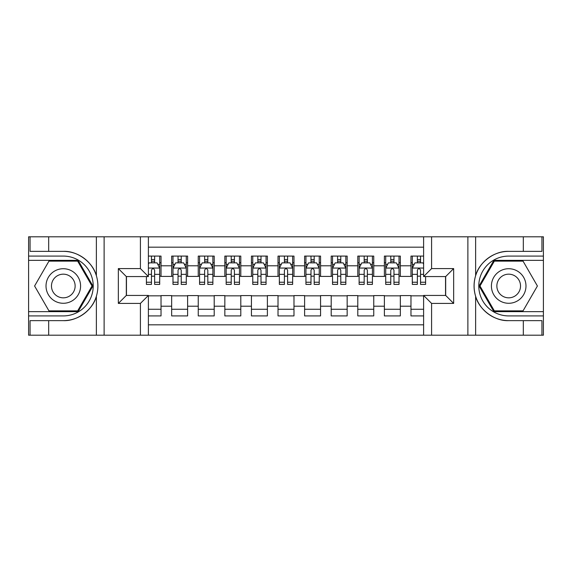 <?xml version="1.0" encoding="UTF-8"?>
<svg xmlns="http://www.w3.org/2000/svg" width="572" height="572" viewBox="0 0 572 572"><rect width="100%" height="100%" fill="white"/><g stroke="black" fill="none" stroke-linecap="round" stroke-linejoin="round"><path stroke-width="0.86" d="M148.391 335.192L423.609 335.192L423.609 295.438L445.681 295.438L445.681 276.562L423.609 276.562L423.609 236.808L148.391 236.808L148.391 276.562L126.319 276.562L126.319 295.438L148.391 295.438L148.391 335.192L48.677 335.192L48.677 320.635L63.299 320.635C77.277 321.342 92.9 309.845 96.375 296.289C98.398 289.432 98.398 282.575 96.375 275.711C92.9 262.155 77.277 250.658 63.299 251.365L48.677 251.365L48.677 236.808L28.6 236.808L28.6 311.661L78.114 311.661L92.929 286L78.114 260.339L28.6 260.339M423.609 256.084L410.975 256.084L410.975 265.794L400.343 265.794L400.343 276.426L410.975 276.426L410.975 265.794M400.343 265.794L400.343 256.084L384.384 256.084L384.384 265.794L373.752 265.794L373.752 276.426L384.384 276.426L384.384 265.794M373.752 265.794L373.752 256.084L357.793 256.084L357.793 265.794L347.161 265.794L347.161 276.426L357.793 276.426L357.793 265.794M347.161 265.794L347.161 256.084L331.202 256.084L331.202 265.794L320.57 265.794L320.57 276.426L331.202 276.426L331.202 265.794M320.57 265.794L320.57 256.084L304.611 256.084L304.611 265.794L293.979 265.794L293.979 276.426L304.611 276.426L304.611 265.794M293.979 265.794L293.979 256.084L278.021 256.084L278.021 265.794L267.389 265.794L267.389 276.426L278.021 276.426L278.021 265.794M267.389 265.794L267.389 256.084L251.43 256.084L251.43 265.794L240.798 265.794L240.798 276.426L251.43 276.426L251.43 265.794M240.798 265.794L240.798 256.084L224.839 256.084L224.839 265.794L214.207 265.794L214.207 276.426L224.839 276.426L224.839 265.794M214.207 265.794L214.207 256.084L198.248 256.084L198.248 265.794L187.616 265.794L187.616 276.426L198.248 276.426L198.248 265.794M187.616 265.794L187.616 256.084L171.657 256.084L171.657 276.426L161.025 276.426L161.025 256.084L148.391 256.084M148.391 315.916L161.025 315.916L161.025 295.574L171.657 295.574L171.657 315.916L187.616 315.916L187.616 295.574L198.248 295.574L198.248 306.206L187.616 306.206M198.248 306.206L198.248 315.916L214.207 315.916L214.207 295.574L224.839 295.574L224.839 306.206L214.207 306.206M224.839 306.206L224.839 315.916L240.798 315.916L240.798 295.574L251.43 295.574L251.43 306.206L240.798 306.206M251.43 306.206L251.43 315.916L267.389 315.916L267.389 295.574L278.021 295.574L278.021 306.206L267.389 306.206M278.021 306.206L278.021 315.916L293.979 315.916L293.979 295.574L304.611 295.574L304.611 306.206L293.979 306.206M304.611 306.206L304.611 315.916L320.57 315.916L320.57 295.574L331.202 295.574L331.202 306.206L320.57 306.206M331.202 306.206L331.202 315.916L347.161 315.916L347.161 295.574L357.793 295.574L357.793 306.206L347.161 306.206M357.793 306.206L357.793 315.916L373.752 315.916L373.752 295.574L384.384 295.574L384.384 306.206L373.752 306.206M384.384 306.206L384.384 315.916L400.343 315.916L400.343 295.574L410.975 295.574L410.975 306.206L400.343 306.206M423.609 247.175L148.391 247.175M148.391 324.825L423.609 324.825M410.975 306.206L410.975 315.916L423.609 315.916M126.455 276.562L126.455 295.438M445.545 295.438L445.545 276.562M151.451 262.734L154.64 262.734M159.695 262.734L161.025 262.734M151.451 276.162L154.64 276.162M159.695 276.162L161.025 276.162M148.391 295.838L161.025 295.838M148.391 309.266L161.025 309.266M171.657 276.162L172.987 276.162M178.042 276.162L181.231 276.162M186.286 276.162L187.616 276.162M171.657 262.734L172.987 262.734M178.042 262.734L181.231 262.734M186.286 262.734L187.616 262.734M171.657 295.838L187.616 295.838M171.657 309.266L187.616 309.266M198.248 295.838L214.207 295.838M198.248 309.266L214.207 309.266M198.248 262.734L199.578 262.734M204.633 262.734L207.822 262.734M212.877 262.734L214.207 262.734M198.248 276.162L199.578 276.162M204.633 276.162L207.822 276.162M212.877 276.162L214.207 276.162M224.839 295.838L240.798 295.838M224.839 309.266L240.798 309.266M224.839 262.734L226.169 262.734M231.224 262.734L234.413 262.734M239.468 262.734L240.798 262.734M224.839 276.162L226.169 276.162M231.224 276.162L234.413 276.162M239.468 276.162L240.798 276.162M251.43 295.838L267.389 295.838M251.43 309.266L267.389 309.266M251.43 262.734L252.76 262.734M257.815 262.734L261.004 262.734M266.059 262.734L267.389 262.734M251.43 276.162L252.76 276.162M257.815 276.162L261.004 276.162M266.059 276.162L267.389 276.162M278.021 295.838L293.979 295.838M278.021 309.266L293.979 309.266M278.021 262.734L279.35 262.734M284.406 262.734L287.594 262.734M292.649 262.734L293.979 262.734M278.021 276.162L279.35 276.162M284.406 276.162L287.594 276.162M292.649 276.162L293.979 276.162M304.611 295.838L320.57 295.838M304.611 309.266L320.57 309.266M304.611 262.734L305.941 262.734M310.996 262.734L314.185 262.734M319.24 262.734L320.57 262.734M304.611 276.162L305.941 276.162M310.996 276.162L314.185 276.162M319.24 276.162L320.57 276.162M331.202 295.838L347.161 295.838M331.202 309.266L347.161 309.266M331.202 262.734L332.532 262.734M337.587 262.734L340.776 262.734M345.831 262.734L347.161 262.734M331.202 276.162L332.532 276.162M337.587 276.162L340.776 276.162M345.831 276.162L347.161 276.162M357.793 295.838L373.752 295.838M357.793 309.266L373.752 309.266M357.793 262.734L359.123 262.734M364.178 262.734L367.367 262.734M372.422 262.734L373.752 262.734M357.793 276.162L359.123 276.162M364.178 276.162L367.367 276.162M372.422 276.162L373.752 276.162M384.384 295.838L400.343 295.838M384.384 309.266L400.343 309.266M384.384 262.734L385.714 262.734M390.769 262.734L393.958 262.734M399.013 262.734L400.343 262.734M384.384 276.162L385.714 276.162M390.769 276.162L393.958 276.162M399.013 276.162L400.343 276.162M410.975 295.838L423.609 295.838M410.975 309.266L423.609 309.266M410.975 262.734L412.305 262.734M417.36 262.734L420.549 262.734M410.975 276.162L412.305 276.162M417.36 276.162L420.549 276.162M154.64 259.545L151.451 259.545M146.396 282.239L146.396 284.406L151.451 284.406L151.451 282.239L146.396 282.239L146.396 276.562M157.765 264.328L159.695 264.328L159.695 284.406L154.64 284.406L154.64 270.177C153.582 268.132 152.517 268.132 151.451 270.177L151.451 282.239M159.695 264.328L159.695 256.084M159.695 268.182L157.035 262.863L149.056 262.863L148.391 264.192M151.451 262.863L151.451 256.084M154.64 256.084L154.64 262.863M71.943 271.035A17.282 17.282 0 0 0 48.334 277.356A17.282 17.282 0 0 0 54.662 300.965A17.282 17.282 0 0 0 78.271 294.644A17.282 17.282 0 0 0 71.943 271.035M69.219 275.754A11.833 11.833 0 0 0 53.053 280.087A11.833 11.833 0 0 0 57.386 296.246A11.833 11.833 0 0 0 73.552 291.913A11.833 11.833 0 0 0 69.219 275.754M77.656 310.861L48.949 310.861L34.592 286L48.949 261.139L77.656 261.139L92.013 286L77.656 310.861M517.338 271.035A17.282 17.282 0 0 0 493.729 277.356A17.282 17.282 0 0 0 500.057 300.965A17.282 17.282 0 0 0 523.666 294.644A17.282 17.282 0 0 0 517.338 271.035M514.614 275.754A11.833 11.833 0 0 0 498.448 280.087A11.833 11.833 0 0 0 502.781 296.246A11.833 11.833 0 0 0 518.947 291.913A11.833 11.833 0 0 0 514.614 275.754M523.051 310.861L494.344 310.861L479.987 286L494.344 261.139L523.051 261.139L537.408 286L523.051 310.861M140.412 335.192L140.412 303.417L118.347 303.417L118.347 268.583L140.412 268.583L140.412 236.808L104.118 236.808L104.118 335.192M63.299 251.365A34.635 34.635 0 0 1 96.375 275.711L96.375 236.808L48.677 236.808M48.677 335.192L28.6 335.192L28.6 311.661M28.6 315.916L63.299 315.916A29.916 29.916 0 0 0 93.215 286A29.916 29.916 0 0 0 63.299 256.084L28.6 256.084M63.299 320.635A34.635 34.635 0 0 0 96.375 296.289L96.375 335.192M96.375 236.808L104.118 236.808M140.412 236.808L148.391 236.808M48.677 320.635L30.066 320.635L30.066 335.192M48.677 251.365L30.066 251.365L30.066 236.808M140.412 303.417L148.391 295.438M118.347 303.417L126.319 295.438M118.347 268.583L126.319 276.562M140.412 268.583L148.391 276.562M423.609 236.808L523.323 236.808L523.323 251.365L508.701 251.365C494.723 250.658 479.1 262.155 475.625 275.711C473.602 282.568 473.602 289.425 475.625 296.289C479.1 309.845 494.723 321.342 508.701 320.635L523.323 320.635L523.323 335.192L543.4 335.192L543.4 260.339L493.886 260.339L479.071 286L493.886 311.661L543.4 311.661M431.588 236.808L431.588 268.583L453.653 268.583L453.653 303.417L431.588 303.417L431.588 335.192L467.882 335.192L467.882 236.808M475.625 296.289L475.625 335.192L523.323 335.192M523.323 236.808L543.4 236.808L543.4 260.339M543.4 256.084L508.701 256.084A29.916 29.916 0 0 0 478.785 286A29.916 29.916 0 0 0 508.701 315.916L543.4 315.916M508.701 251.365A34.635 34.635 0 0 0 474.066 286A34.635 34.635 0 0 0 508.701 320.635M475.625 335.192L467.882 335.192M431.588 335.192L423.609 335.192M523.323 251.365L541.934 251.365L541.934 236.808M523.323 320.635L541.934 320.635L541.934 335.192M431.588 268.583L423.609 276.562M453.653 268.583L445.681 276.562M453.653 303.417L445.681 295.438M431.588 303.417L423.609 295.438M181.231 259.545L178.042 259.545M186.286 282.239L181.231 282.239L181.231 284.406L186.286 284.406L186.286 268.182L183.626 262.863L175.647 262.863L172.987 268.182L172.987 284.406L178.042 284.406L178.042 282.239L172.987 282.239M172.987 268.182L172.987 256.084M186.286 268.182L186.286 256.084M178.042 262.863L178.042 256.084M181.231 256.084L181.231 262.863M181.231 282.239L181.231 270.177C180.173 268.132 179.107 268.132 178.042 270.177L178.042 282.239M207.822 259.545L204.633 259.545M212.877 282.239L207.822 282.239L207.822 284.406L212.877 284.406L212.877 268.182L210.217 262.863L202.238 262.863L199.578 268.182L199.578 284.406L204.633 284.406L204.633 282.239L199.578 282.239M199.578 268.182L199.578 256.084M212.877 268.182L212.877 256.084M204.633 262.863L204.633 256.084M207.822 256.084L207.822 262.863M207.822 282.239L207.822 270.177C206.764 268.132 205.698 268.132 204.633 270.177L204.633 282.239M234.413 259.545L231.224 259.545M239.468 282.239L234.413 282.239L234.413 284.406L239.468 284.406L239.468 268.182L236.808 262.863L228.829 262.863L226.169 268.182L226.169 284.406L231.224 284.406L231.224 282.239L226.169 282.239M226.169 268.182L226.169 256.084M239.468 268.182L239.468 256.084M231.224 262.863L231.224 256.084M234.413 256.084L234.413 262.863M234.413 282.239L234.413 270.177C233.355 268.132 232.289 268.132 231.224 270.177L231.224 282.239M261.004 259.545L257.815 259.545M266.059 282.239L261.004 282.239L261.004 284.406L266.059 284.406L266.059 268.182L263.399 262.863L255.419 262.863L252.76 268.182L252.76 284.406L257.815 284.406L257.815 282.239L252.76 282.239M252.76 268.182L252.76 256.084M266.059 268.182L266.059 256.084M257.815 262.863L257.815 256.084M261.004 256.084L261.004 262.863M261.004 282.239L261.004 270.177C259.945 268.132 258.88 268.132 257.815 270.177L257.815 282.239M287.594 259.545L284.406 259.545M292.649 282.239L287.594 282.239L287.594 284.406L292.649 284.406L292.649 268.182L289.99 262.863L282.01 262.863L279.35 268.182L279.35 284.406L284.406 284.406L284.406 282.239L279.35 282.239M279.35 268.182L279.35 256.084M292.649 268.182L292.649 256.084M284.406 262.863L284.406 256.084M287.594 256.084L287.594 262.863M287.594 282.239L287.594 270.177C286.536 268.132 285.471 268.132 284.406 270.177L284.406 282.239M314.185 259.545L310.996 259.545M319.24 282.239L314.185 282.239L314.185 284.406L319.24 284.406L319.24 268.182L316.581 262.863L308.601 262.863L305.941 268.182L305.941 284.406L310.996 284.406L310.996 282.239L305.941 282.239M305.941 268.182L305.941 256.084M319.24 268.182L319.24 256.084M310.996 262.863L310.996 256.084M314.185 256.084L314.185 262.863M314.185 282.239L314.185 270.177C313.127 268.132 312.062 268.132 310.996 270.177L310.996 282.239M340.776 259.545L337.587 259.545M345.831 282.239L340.776 282.239L340.776 284.406L345.831 284.406L345.831 268.182L343.171 262.863L335.192 262.863L332.532 268.182L332.532 284.406L337.587 284.406L337.587 282.239L332.532 282.239M332.532 268.182L332.532 256.084M345.831 268.182L345.831 256.084M337.587 262.863L337.587 256.084M340.776 256.084L340.776 262.863M340.776 282.239L340.776 270.177C339.718 268.132 338.653 268.132 337.587 270.177L337.587 282.239M367.367 259.545L364.178 259.545M372.422 282.239L367.367 282.239L367.367 284.406L372.422 284.406L372.422 268.182L369.762 262.863L361.783 262.863L359.123 268.182L359.123 284.406L364.178 284.406L364.178 282.239L359.123 282.239M359.123 268.182L359.123 256.084M372.422 268.182L372.422 256.084M364.178 262.863L364.178 256.084M367.367 256.084L367.367 262.863M367.367 282.239L367.367 270.177C366.309 268.132 365.243 268.132 364.178 270.177L364.178 282.239M393.958 259.545L390.769 259.545M399.013 282.239L393.958 282.239L393.958 284.406L399.013 284.406L399.013 268.182L396.353 262.863L388.374 262.863L385.714 268.182L385.714 284.406L390.769 284.406L390.769 282.239L385.714 282.239M385.714 268.182L385.714 256.084M399.013 268.182L399.013 256.084M390.769 262.863L390.769 256.084M393.958 256.084L393.958 262.863M393.958 282.239L393.958 270.177C392.9 268.132 391.834 268.132 390.769 270.177L390.769 282.239M420.549 259.545L417.36 259.545M423.609 264.192L422.944 262.863L414.965 262.863L412.305 268.182L412.305 284.406L417.36 284.406L417.36 282.239L412.305 282.239M412.305 268.182L412.305 256.084M425.604 276.562L425.604 284.406L420.549 284.406L420.549 270.177C419.49 268.132 418.425 268.132 417.36 270.177L417.36 282.239M417.36 262.863L417.36 256.084M420.549 256.084L420.549 262.863M171.657 306.206L161.025 306.206M171.657 265.794L161.025 265.794M159.624 268.053L148.391 268.053M159.695 282.239L154.64 282.239M151.451 274.345L148.391 274.345M159.695 274.345L154.64 274.345M154.64 261.232L151.451 261.232M475.625 236.808L475.625 275.711M186.215 268.053L173.059 268.053M172.987 264.328L174.918 264.328M184.356 264.328L186.286 264.328M178.042 274.345L172.987 274.345M186.286 274.345L181.231 274.345M181.231 261.232L178.042 261.232M212.805 268.053L199.649 268.053M199.578 264.328L201.508 264.328M210.946 264.328L212.877 264.328M204.633 274.345L199.578 274.345M212.877 274.345L207.822 274.345M207.822 261.232L204.633 261.232M239.396 268.053L226.24 268.053M226.169 264.328L228.099 264.328M237.537 264.328L239.468 264.328M231.224 274.345L226.169 274.345M239.468 274.345L234.413 274.345M234.413 261.232L231.224 261.232M265.987 268.053L252.831 268.053M252.76 264.328L254.69 264.328M264.128 264.328L266.059 264.328M257.815 274.345L252.76 274.345M266.059 274.345L261.004 274.345M261.004 261.232L257.815 261.232M292.578 268.053L279.422 268.053M279.35 264.328L281.281 264.328M290.719 264.328L292.649 264.328M284.406 274.345L279.35 274.345M292.649 274.345L287.594 274.345M287.594 261.232L284.406 261.232M319.169 268.053L306.013 268.053M305.941 264.328L307.872 264.328M317.31 264.328L319.24 264.328M310.996 274.345L305.941 274.345M319.24 274.345L314.185 274.345M314.185 261.232L310.996 261.232M345.76 268.053L332.604 268.053M332.532 264.328L334.463 264.328M343.901 264.328L345.831 264.328M337.587 274.345L332.532 274.345M345.831 274.345L340.776 274.345M340.776 261.232L337.587 261.232M372.351 268.053L359.195 268.053M359.123 264.328L361.054 264.328M370.492 264.328L372.422 264.328M364.178 274.345L359.123 274.345M372.422 274.345L367.367 274.345M367.367 261.232L364.178 261.232M398.941 268.053L385.785 268.053M385.714 264.328L387.644 264.328M397.082 264.328L399.013 264.328M390.769 274.345L385.714 274.345M399.013 274.345L393.958 274.345M393.958 261.232L390.769 261.232M423.609 268.053L412.376 268.053M412.305 264.328L414.235 264.328M425.604 282.239L420.549 282.239M417.36 274.345L412.305 274.345M423.609 274.345L420.549 274.345M420.549 261.232L417.36 261.232"/></g></svg>
